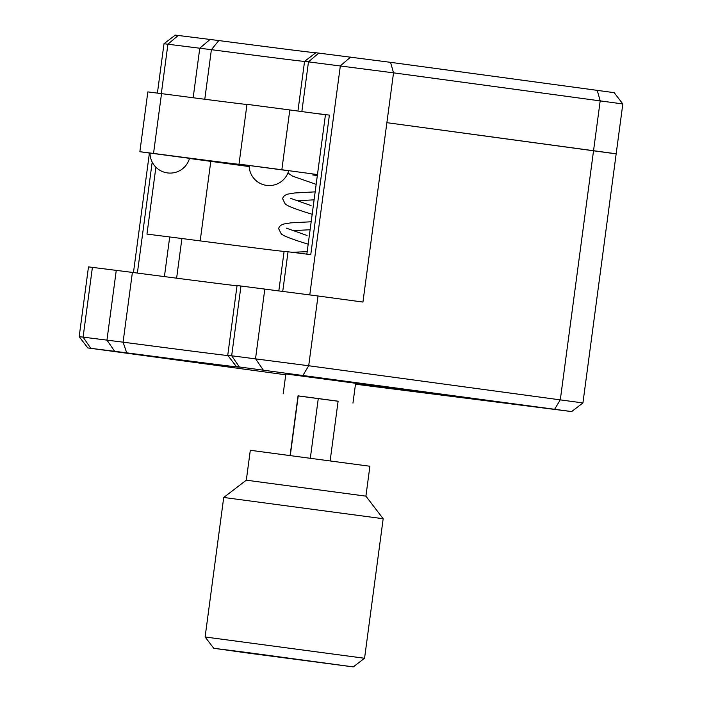 <?xml version="1.0" encoding="UTF-8"?>
<svg xmlns="http://www.w3.org/2000/svg" width="702" height="702" viewBox="0 0 702 702"><rect width="100%" height="100%" fill="white"/><g stroke="black" fill="none" stroke-linecap="round" stroke-linejoin="round"><path stroke-width="1.05" d="M355.607 383.266L285.846 373.955M306.853 254.142L325.465 114.654L329.387 115.11L310.767 254.633L288.031 251.781L282.757 291.286M278.843 290.768L284.108 251.325L288.031 251.781M284.091 251.413A255.388 0.965 7.6 0 1 181.915 238.513L176.614 278.185M155.888 167.225L146.964 234.091L181.915 238.513M309.986 112.68L329.387 115.11M237.013 285.802A216.172 0.816 7.6 0 1 132.388 272.411L123.078 342.172A216.172 0.816 -172.4 0 0 227.983 355.589M355.484 384.213L571.63 411.574L236.381 366.576L227.746 355.273L237.057 285.512L318.015 295.99L308.704 365.751L582.932 402.939L616.172 153.791L386.881 122.675L612.249 153.334M390.549 62.338L393.532 72.841L304.563 61.364L315.865 52.729L390.549 62.338L614.189 92.664L622.823 103.957L393.532 72.841L362.943 302.062L318.015 295.99M236.381 366.576L236.741 366.637A226.228 0.851 7.6 0 1 239.461 367.128A226.228 0.851 7.6 0 1 126.702 352.834L87.811 347.938L79.177 336.644L88.487 266.883L132.388 272.411M227.746 355.273L308.704 365.751L303.071 375.175M79.177 336.644L123.078 342.172L126.702 352.834M87.811 347.938L285.74 374.78M450.693 396.06L383.301 386.951L450.702 395.972M422.92 392.497L414.338 391.198M425.114 392.655L382.318 387.021L422.911 392.532M396.437 388.724L386.311 387.328M404.194 389.847L425.114 392.734M428.334 393.041L414.347 391.146M465.25 397.709L488.829 400.851L465.25 397.709M440.417 394.296L501.939 402.492L440.417 394.296M452.571 395.823L464.847 397.525L452.571 395.823M398.587 388.864L420.665 391.804L398.587 388.864M426.632 392.567L475.324 399.157L426.632 392.567M355.554 383.687L393.699 388.917L355.563 383.643M396.56 389.145L355.581 383.485M396.384 388.917L395.463 388.873M417.734 391.725L409.275 390.584M395.472 388.803L384.108 387.232M355.563 383.608L396.542 389.268M435.459 393.945L436.24 394.112M413.206 390.909L432.529 393.559M388.127 387.557L402.843 389.592M402.851 389.513L410.591 390.558M433.731 393.725L434.705 393.848M392.98 388.171L391.97 388.039M288.654 170.77L249.149 165.496A20.112 20.112 0 0 0 288.662 170.753M189.47 158.476L249.184 166.558M139.865 151.702L147.841 91.901L161.521 93.629L153.536 153.431L139.865 151.702L150.009 153.141M239.005 164.136L246.981 104.335L289.812 109.951L281.835 169.744L239.163 164.163A191.032 0.72 -172.4 0 1 240.163 164.373A191.032 0.72 -172.4 0 1 153.536 153.431M161.521 93.629A191.032 0.72 -172.4 0 0 246.964 104.501M325.447 114.768L289.812 109.951M317.471 174.561L281.835 169.744M189.514 158.336L150.009 153.062M317.339 175.553L312.706 174.947M304.563 61.407A241.304 0.913 7.6 0 1 211.39 49.684L163.996 43.735L175.298 35.1L218.805 40.558A251.36 0.948 -172.4 0 0 315.803 52.773M163.996 43.735L157.415 93.094M304.563 61.364L297.938 111.048M338.101 401.254L298.034 395.91M338.101 401.193L298.043 395.849M248.06 653.088L353.264 666.9L248.806 652.728L213.741 648.279L248.06 653.088M365.909 496.147L369.901 466.251L250.307 450.289L246.314 480.186L365.909 496.147L383.178 518.734L223.719 497.464L205.107 636.986L364.566 658.265L353.264 666.9M338.118 401.096L330.159 460.731M318.296 398.411L310.337 458.073M298.253 395.779L290.295 455.414M298.052 395.752L290.093 455.387M223.719 497.464L246.314 480.186M152.185 162.118L137.381 273.069M210.793 161.363L200.184 240.891M164.417 276.597L169.708 236.943M309.784 294.875L340.347 65.821L350.658 57.073M240.979 285.968L231.669 355.73L239.321 366.918M263.18 369.91L255.528 358.722L264.829 288.961M554.668 409.205L560.31 399.78L600.201 100.798L597.218 90.295M92.41 267.339L83.099 337.1L90.751 348.28M114.61 351.272L106.958 340.093L116.269 270.331M193.164 97.754L199.78 48.192L210.091 39.435M161.328 93.603L167.918 44.191L178.238 35.442M204.782 99.254L211.39 49.684L218.805 40.558M318.805 53.071L308.485 61.829L301.851 111.574M133.468 272.551L149.412 153.054M571.63 411.574L582.932 402.939M622.823 103.957L616.172 153.791M355.633 383.125L352.957 403.123M285.863 373.815L283.196 393.822M150.009 153.045A20.112 20.112 0 0 0 189.514 158.31M383.178 518.734L364.566 658.265M213.741 648.279L205.107 636.986M314.101 199.842L296.437 200.754M290.4 198.262L311.056 205.589M310.108 229.738L292.453 230.66M286.416 228.159L307.064 235.486M316.163 184.354L292.655 176.184L287.908 172.964M312.504 214.356C302.316 211.337 294.366 208.582 288.671 206.081L285.319 204.168L282.713 198.929C282.845 196.727 284.591 195.112 287.96 194.077L294.796 192.962L315.505 191.848M308.52 244.252C298.324 241.234 290.374 238.478 284.679 235.977L281.327 234.064L278.729 228.826C278.852 226.623 280.598 225.009 283.968 223.982L290.803 222.859L311.521 221.753M292.172 252.299L307.186 251.658"/></g></svg>
